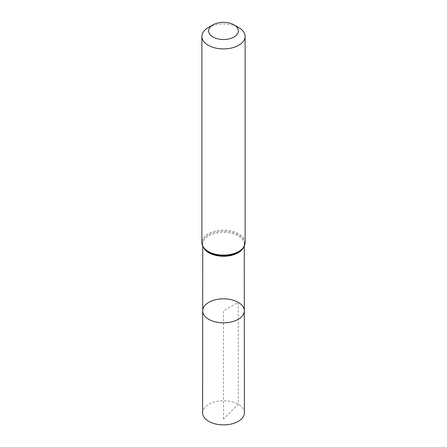 <?xml version="1.0" encoding="UTF-8"?>
<svg xmlns="http://www.w3.org/2000/svg" width="447" height="447" viewBox="0 0 447 447"><rect width="100%" height="100%" fill="white"/><g stroke="black" fill="none" stroke-linecap="round" stroke-linejoin="round"><path stroke-width="0.34" stroke-dasharray="2.23 1.68" d="M202.692 310.827A20.808 12.013 180 0 1 215.543 299.736A20.808 12.013 180 0 1 238.212 302.34A20.808 12.013 180 0 1 244.308 310.827M208.224 27.613A21.607 12.471 180 0 1 238.776 27.613M244.386 412.816A20.886 12.058 0 0 0 223.5 400.763A20.886 12.058 0 0 0 202.614 412.816M223.5 419.029L223.5 310.833L238.212 302.34L238.268 404.295L223.5 419.029M243.224 248.024A20.758 11.985 0 0 0 244.258 244.285A20.758 11.985 0 0 0 238.178 235.82A20.758 11.985 0 0 0 215.56 233.222A20.758 11.985 0 0 0 202.742 244.285A20.758 11.985 0 0 0 203.776 248.024M244.258 246.303L244.258 244.285L243.744 246.755C242.106 250.124 238.955 251.879 238.396 252.153A21.182 12.231 0 0 0 238.53 234.843A21.182 12.231 0 0 0 208.548 234.798A21.182 12.231 0 0 0 208.525 252.102L208.604 252.153M245.107 242.626A21.607 12.471 0 0 0 238.776 233.803A21.607 12.471 0 0 0 215.23 231.099A21.607 12.471 0 0 0 201.893 242.626M208.525 252.108C204.564 249.605 202.636 246.995 202.742 244.285L202.742 246.303"/><path stroke-width="0.67" d="M244.308 310.827A20.808 12.013 180 0 1 223.5 322.846A20.808 12.013 180 0 1 202.692 310.827A20.808 12.013 0 0 0 208.788 319.331A20.808 12.013 0 0 0 231.468 321.929A20.808 12.013 0 0 0 244.308 310.827A20.808 12.013 0 0 0 223.5 298.819A20.808 12.013 0 0 0 202.692 310.827L202.614 412.816A20.886 12.058 0 0 0 208.732 421.348A20.886 12.058 0 0 0 231.496 423.963A20.886 12.058 0 0 0 244.386 412.816L244.258 246.303M238.776 27.613L234.016 24.864A14.874 8.588 180 0 1 234.016 37.006A14.874 8.588 180 0 1 212.984 37.006A14.874 8.588 180 0 1 212.984 24.864A14.874 8.588 180 0 1 234.016 24.864L238.776 27.613A21.607 12.471 180 0 1 245.107 36.436A21.607 12.471 180 0 1 223.5 48.907A21.607 12.471 180 0 1 201.893 36.436A21.607 12.471 180 0 1 208.224 27.613L212.984 24.864M203.776 248.024A20.758 11.985 0 0 0 208.822 252.767A20.758 11.985 0 0 0 243.224 248.024M208.525 252.102A21.182 12.231 0 0 0 208.604 252.153A21.182 12.231 0 0 0 238.396 252.153C242.799 249.532 245.034 246.358 245.107 242.626A21.607 12.471 0 0 1 231.769 254.147A21.607 12.471 0 0 1 208.224 251.443A21.607 12.471 0 0 1 201.893 242.626C201.966 246.331 204.173 249.493 208.52 252.102L208.604 252.153M202.742 246.303L202.692 310.827M201.893 36.436L201.893 242.626M245.107 36.436L245.107 242.626"/></g></svg>
